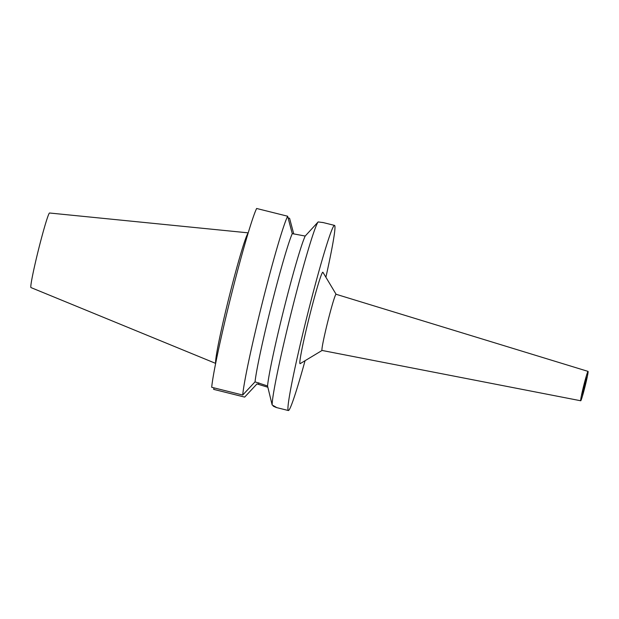 <?xml version="1.0" encoding="UTF-8"?>
<svg xmlns="http://www.w3.org/2000/svg" width="619" height="619" viewBox="0 0 619 619"><rect width="100%" height="100%" fill="white"/><g stroke="black" fill="none" stroke-linecap="round" stroke-linejoin="round"><path stroke-width="0.93" d="M248.219 232.852L49.559 213.006A38.424 1.88 104 0 0 38.742 248.66A38.424 1.88 104 0 0 30.95 287.564L215.644 363.384M248.157 233.069A67.309 3.288 104 0 0 229.525 295.34A67.309 3.288 104 0 0 215.691 363.167M214.027 387.873L213.648 389.359L244.66 397.096L256.97 383.927L267.849 387.239M305.198 236.056L292.269 233.618L287.634 216.217L256.63 208.479A95.396 4.658 104 0 0 231.344 294.884A95.396 4.658 104 0 0 211.713 387.293L242.718 395.03L255.028 381.861L267.54 385.962A80.253 3.923 -76 0 1 284.036 308.525A80.253 3.923 -76 0 1 305.198 236.056L318.151 221.919A95.396 4.658 104 0 0 291.905 309.995A95.396 4.658 104 0 0 272.167 404.988L267.54 385.962M292.269 233.618A80.253 3.923 104 0 0 271.424 305.376A80.253 3.923 104 0 0 255.028 381.861M242.718 395.03A95.396 4.658 -76 0 1 262.355 302.621A95.396 4.658 -76 0 1 287.634 216.217M293.762 233.99L289.576 218.283L288.09 217.911M273.111 405.491L273.242 406.141L276.5 407.542M273.242 406.141C277.9 408.323 277.544 407.936 272.167 404.988M318.151 221.919L322.932 222.554M305.066 360.699A95.396 4.658 -76 0 1 288.346 410.521A95.396 4.658 -76 0 1 307.651 313.926A95.396 4.658 -76 0 1 334.539 225.401L322.654 222.438M334.539 225.401A95.396 4.658 -76 0 1 325.896 277.242M336.094 294.28L322.948 272.321A47.121 2.298 104 0 0 309.57 315.969A47.121 2.298 104 0 0 300.161 363.655L322.081 350.455M588.05 371.385L336.063 294.265A28.954 1.416 -76 0 0 327.9 321.129A28.954 1.416 104 0 0 322.05 350.447L580.715 400.764A15.142 0.743 -76 0 1 583.779 385.436A15.142 0.743 -76 0 1 588.05 371.385A15.142 0.743 -76 0 1 584.986 386.713A15.142 0.743 -76 0 1 580.715 400.764M584.019 385.691A9.084 0.441 104 0 0 582.185 394.891A9.084 0.441 104 0 0 584.746 386.457A9.084 0.441 104 0 0 586.58 377.257A9.084 0.441 104 0 0 584.019 385.691M258.433 384.291L258.796 382.844M276.43 407.542L288.346 410.521"/></g></svg>
